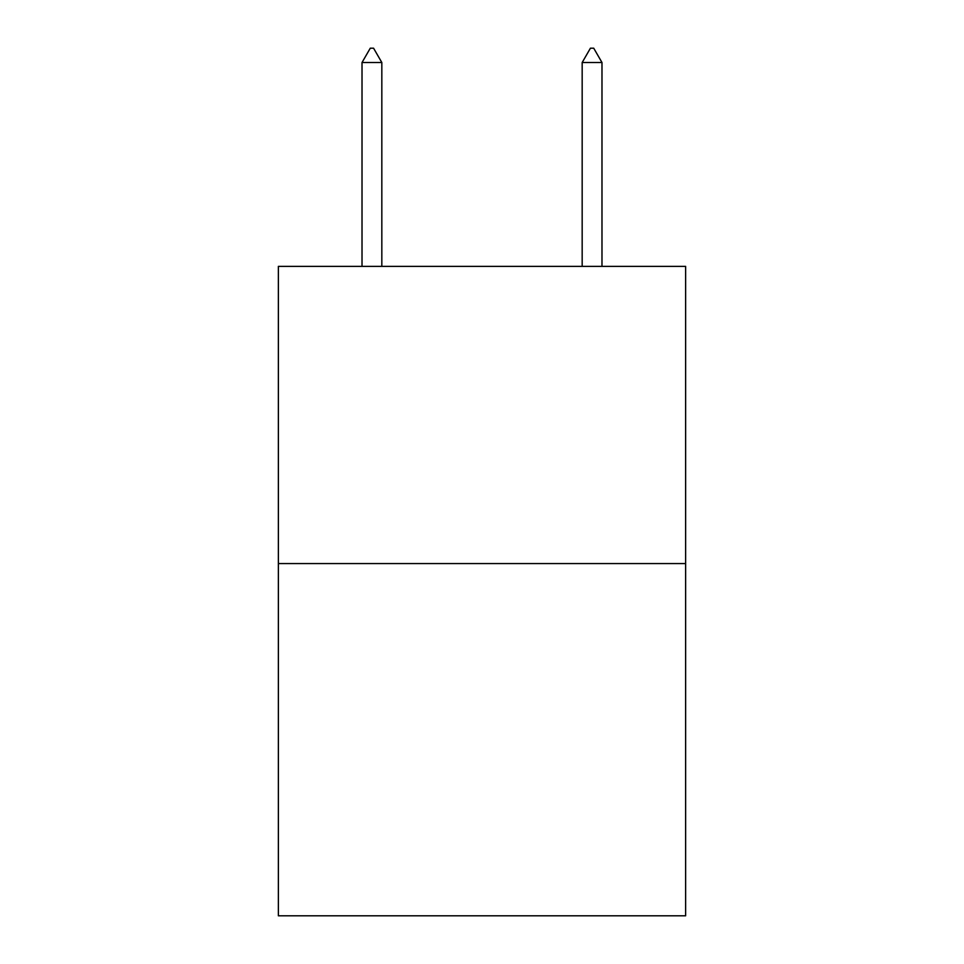 <?xml version="1.0" encoding="UTF-8"?>
<svg xmlns="http://www.w3.org/2000/svg" width="964" height="964" viewBox="0 0 964 964"><rect width="100%" height="100%" fill="white"/><g stroke="black" fill="none" stroke-linecap="round" stroke-linejoin="round"><path stroke-width="1.45" d="M685.633 563.566L685.633 266.365L278.367 266.365L278.367 915.8L685.633 915.8L685.633 563.566L278.367 563.566M381.828 62.515L373.574 48.2L370.272 48.2L362.018 62.515L381.828 62.515L381.828 266.365M362.018 62.515L362.018 266.365M590.426 48.2L593.728 48.2L601.982 62.515L582.172 62.515L590.426 48.2M601.982 266.365L601.982 62.515M582.172 266.365L582.172 62.515"/></g></svg>
